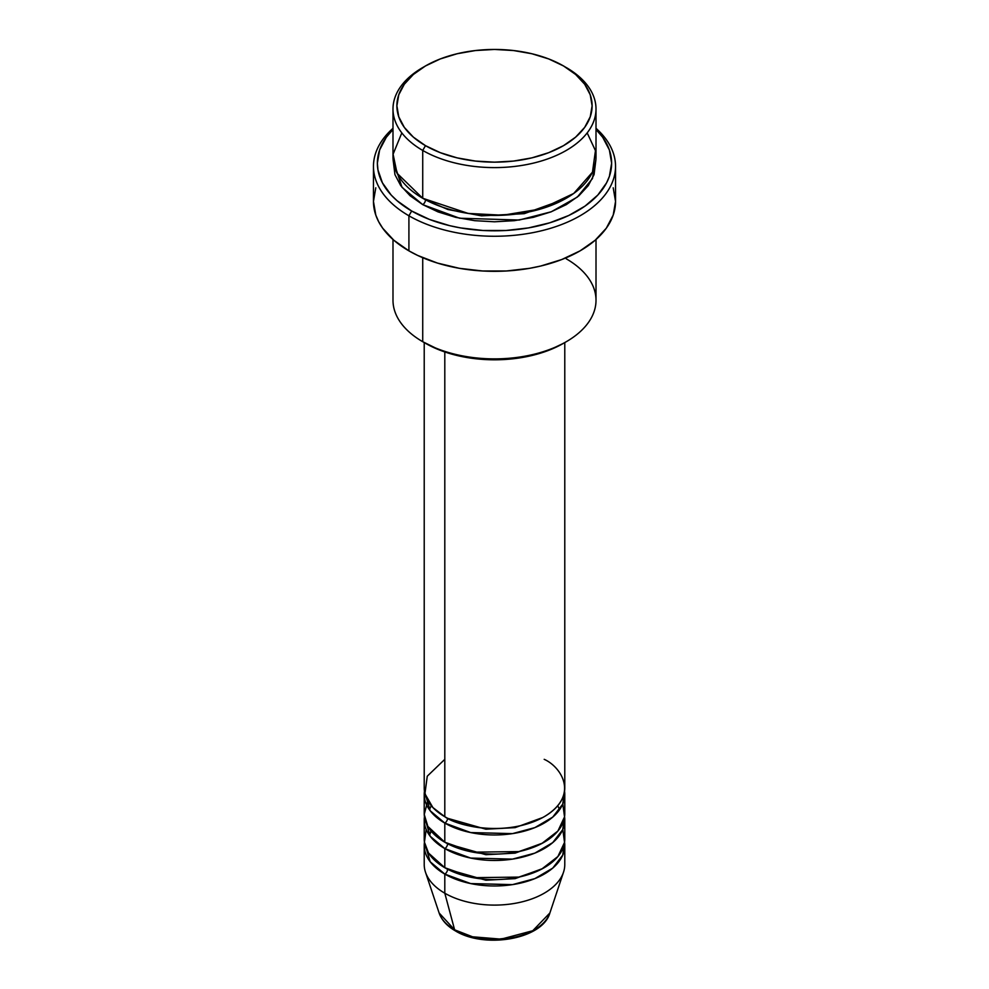<?xml version="1.0" encoding="UTF-8"?>
<svg xmlns="http://www.w3.org/2000/svg" width="989" height="989" viewBox="0 0 989 989"><rect width="100%" height="100%" fill="white"/><g stroke="black" fill="none" stroke-linecap="round" stroke-linejoin="round"><path stroke-width="1.48" d="M549.884 912.971L532.75 930.736L501.126 939.142L472.544 936.793L454.619 929.821A3.907 2.25 120 0 0 455.336 930.847A3.907 2.25 -60 0 1 454.619 929.821A56.41 32.563 0 0 0 511.029 937.931A56.41 32.563 0 0 0 549.884 912.971C542.578 939.389 484.573 949.032 455.323 930.847C447.065 926.075 441.663 920.116 439.116 912.971A56.41 32.563 0 0 0 454.619 929.821L444.803 893.215L454.619 929.821L439.116 912.971L425.493 872.211A70.281 40.574 180 0 0 444.803 893.215A70.281 40.574 0 0 0 521.388 902.017A70.281 40.574 0 0 0 564.781 864.534L564.781 845.397A70.281 40.574 180 0 1 521.388 882.893A70.281 40.574 180 0 1 444.803 874.091L430.19 861.765L424.442 842.22A70.281 40.574 180 0 0 424.219 845.397L424.219 864.534A70.281 40.574 0 0 0 444.803 893.215L444.803 874.091L444.803 893.215A70.281 40.574 180 0 0 515.096 903.328A70.281 40.574 180 0 0 563.507 872.211L549.884 912.971M444.803 759.329L427.26 776.204L424.924 793.759L432.873 807.531L444.803 816.716A70.281 40.574 0 0 0 521.388 825.506A70.281 40.574 0 0 0 564.781 788.023L564.781 342.577M564.781 794.39A70.281 40.574 180 0 0 564.558 791.212L562.729 804.131L552.727 817.112L534.888 827.608L512.5 833.616L470.677 832.565L444.803 823.083A3.907 2.25 120 0 0 447.572 818.299L446.224 817.507L447.572 818.299A3.907 2.25 -60 0 1 444.803 823.083L430.19 810.757L424.442 791.212A70.281 40.574 180 0 0 424.219 794.39L424.219 813.527A70.281 40.574 0 0 0 444.803 842.22A70.281 40.574 0 0 0 521.388 851.01A70.281 40.574 0 0 0 564.781 813.527L564.781 794.39A70.281 40.574 180 0 1 521.388 831.885A70.281 40.574 180 0 1 444.803 823.083L444.803 842.22L444.803 823.083A70.281 40.574 180 0 1 424.219 794.39M427.78 800.769L424.244 814.466L427.841 826.384L444.803 842.22L473.088 852.172L518.842 851.591L541.749 843.555L557.895 831.044L564.534 816.889L562.803 803.958M564.781 819.893A70.281 40.574 180 0 0 564.558 816.716L562.729 829.635L552.727 842.616L534.888 853.111L512.5 859.12L470.677 858.069L444.803 848.587A3.907 2.25 120 0 0 447.572 843.802L446.224 843.011L447.572 843.802A3.907 2.25 -60 0 1 444.803 848.587L430.19 836.261L424.442 816.716A70.281 40.574 180 0 0 424.219 819.893L424.219 839.031A70.281 40.574 0 0 0 444.803 867.712A70.281 40.574 0 0 0 521.388 876.514A70.281 40.574 0 0 0 564.781 839.031L564.781 819.893A70.281 40.574 180 0 1 521.388 857.389A70.281 40.574 180 0 1 444.803 848.587L444.803 867.712L444.803 848.587A70.281 40.574 180 0 1 424.219 819.893M426.197 829.462L424.429 842.183L428.571 853.087L444.803 867.712L473.088 877.676L518.842 877.095L541.749 869.059L557.895 856.536L564.534 842.393L562.803 829.462M447.56 869.232A3.907 2.25 -60 0 1 447.572 869.306L446.224 868.515L447.572 869.306A3.907 2.25 -60 0 1 444.803 874.091A70.281 40.574 180 0 1 424.219 845.397M429.3 835.037L431.043 830.97M401.818 132.897L393.09 154.21L397.059 173.236L422.723 198.257L422.723 150.439L425.48 145.655A97.614 56.348 180 0 1 425.48 65.954A97.614 56.348 180 0 1 563.52 65.954L548.734 58.944L531.859 53.74L513.538 50.538L494.5 49.45L475.462 50.538L457.141 53.74L440.266 58.944L425.48 65.954L413.34 74.496L404.316 84.238L398.765 94.808L396.886 105.798L398.765 116.801L404.316 127.371L413.34 137.112L425.48 145.655L440.266 152.665L457.141 157.869L475.462 161.071L494.5 162.159L513.538 161.071L531.859 157.869L548.734 152.665L563.52 145.655L575.66 137.112L584.684 127.371L590.235 116.801L592.114 105.798L590.235 94.808L584.684 84.238L575.66 74.496L563.52 65.954A97.614 56.348 180 0 1 563.52 145.655A97.614 56.348 180 0 1 425.48 145.655L422.723 150.439A101.508 58.611 0 0 0 566.277 150.439A101.508 58.611 0 0 0 566.277 67.549L566.277 67.549A101.508 58.611 180 0 1 596.008 108.988A101.508 58.611 180 0 1 533.343 163.136A101.508 58.611 180 0 1 422.723 150.439L422.723 198.257A101.508 58.611 0 0 0 533.343 210.954A101.508 58.611 0 0 0 596.008 156.806L596.008 108.988M566.277 258.821A101.508 58.611 180 0 1 566.277 341.712A101.508 58.611 180 0 1 422.723 341.712L425.48 343.307A97.614 56.348 0 0 0 563.52 343.307L548.734 350.316L531.859 355.521L513.538 358.723L494.5 359.811L475.462 358.723L457.141 355.521L440.266 350.316L422.723 341.712A101.508 58.611 0 0 0 533.343 354.421A101.508 58.611 0 0 0 596.008 300.273L596.008 239.499M408.914 215.787A121.041 69.885 0 0 0 570.665 220.683A121.041 69.885 0 0 0 596.008 128.323A121.041 69.885 180 0 1 615.541 166.375A121.041 69.885 180 0 1 540.822 230.932A121.041 69.885 180 0 1 408.914 215.787L408.914 250.86A121.041 69.885 0 0 0 540.822 266.004A121.041 69.885 0 0 0 615.541 201.447L613.205 215.07L606.319 228.187L595.143 240.265L580.086 250.86L561.74 259.538L540.822 266.004L529.634 268.316L506.368 270.986L482.632 270.986L459.366 268.316L437.447 263.074L417.717 255.459L408.914 250.86L408.914 215.787A121.041 69.885 180 0 1 373.459 166.375A121.041 69.885 180 0 1 392.992 128.323A121.041 69.885 0 0 0 408.914 215.787L411.671 211.003L408.914 215.787M596.008 129.448A117.135 67.623 180 0 1 565.745 216.863A117.135 67.623 180 0 1 411.671 211.003L429.424 219.41L449.674 225.665L460.503 227.903L483.015 230.486L505.985 230.486L528.497 227.903L549.711 222.822L568.811 215.466L585.043 206.083L597.801 195.068L606.591 182.817L609.385 176.376L611.635 163.185L609.385 149.994L602.709 137.31L596.008 129.448M425.48 199.852L424.12 199.049L425.48 199.852A3.907 2.25 -60 0 1 422.723 204.624L401.991 187.317L393.14 159.995L394.932 174.62L400.718 185.611L410.089 195.748L422.723 204.624A3.907 2.25 120 0 0 425.48 199.852L447.844 209.495L481.47 215.849L524.232 213.673L564.88 199.049L524.232 213.673L481.47 215.849L447.844 209.495L425.48 199.852M444.803 351.96L444.803 816.716L444.803 351.96M422.723 257.709L422.723 341.712L422.723 257.709M447.572 869.306L485.883 880.21L515.121 878.64L542.776 868.515L515.121 878.64L485.883 880.21L447.572 869.306A3.907 2.25 120 0 1 444.803 874.091L470.677 883.573L512.5 884.623L534.888 878.603L552.727 868.119L562.729 855.139L564.558 842.22A70.281 40.574 180 0 1 564.781 845.397M474.361 937.238L494.5 939.55L514.639 937.238M425.48 65.954L422.723 67.549A101.508 58.611 0 0 0 422.723 150.439A101.508 58.611 180 0 1 392.992 108.988A101.508 58.611 180 0 1 424.12 66.758M392.992 108.988L392.992 156.806A101.508 58.611 0 0 0 422.723 198.257L468.143 213.414L502.82 215.219L541.032 208.902L573.744 193.448L592.473 172.16L595.452 150.662L587.182 132.897M392.992 129.448L386.291 137.31L379.615 149.994L377.365 163.185L377.934 169.811L382.409 182.817L391.199 195.068L397.108 200.755L411.671 211.003A117.135 67.623 180 0 1 392.992 129.448M595.86 159.995L594.068 174.62L588.282 185.611L578.911 195.748L566.277 204.624L550.898 211.918L533.343 217.333L514.305 220.671L494.5 221.796L474.695 220.671L455.657 217.333L438.102 211.918L422.723 204.624L459.601 218.223L519.163 220.04L551.318 211.757L577.353 197.058L592.436 178.601L595.86 159.995M373.459 166.375L373.459 201.447A121.041 69.885 0 0 0 408.914 250.86L393.857 240.265L382.681 228.187L378.676 221.721L375.795 215.07L373.459 201.447L375.795 187.811M613.205 187.811L615.541 201.447L615.541 166.375M392.992 239.499L392.992 300.273A101.508 58.611 0 0 0 422.723 341.712L422.723 341.712M424.219 342.577L424.219 788.023A70.281 40.574 0 0 0 444.803 816.716C457.338 826.26 506.739 837.559 544.197 816.716C580.296 795.082 560.726 766.574 544.197 759.329M447.572 843.802L485.883 854.706L515.121 853.136L542.776 843.011L515.121 853.136L485.883 854.706L447.572 843.802M447.572 818.299L485.883 829.202L515.121 827.632L542.776 817.507L515.121 827.632L485.883 829.202L447.572 818.299M431.266 805.726L429.399 809.682M431.266 831.23L429.399 835.186M566.277 341.712L563.52 343.307M559.601 809.682L557.734 805.726"/></g></svg>
